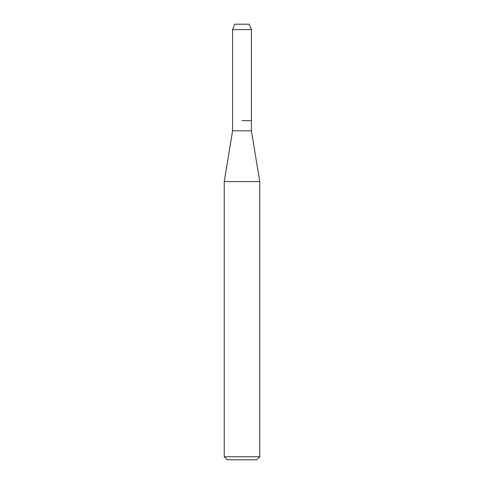 <?xml version="1.0" encoding="UTF-8"?>
<svg xmlns="http://www.w3.org/2000/svg" width="484" height="484" viewBox="0 0 484 484"><rect width="100%" height="100%" fill="white"/><g stroke="black" fill="none" stroke-linecap="round" stroke-linejoin="round"><path stroke-width="0.73" d="M249.26 24.2L234.74 24.2L249.26 24.2L251.414 29.584L251.414 130.813L259.769 181.585L259.769 456.757L224.231 456.757L227.274 459.8L256.726 459.8L259.769 456.757M234.74 24.2L232.586 29.584L232.586 130.813L251.414 130.813M242 120.661L251.414 120.661L242 120.661M232.586 130.813L224.231 181.585L259.769 181.585M232.586 29.584L251.414 29.584M224.231 181.585L224.231 456.757"/></g></svg>

